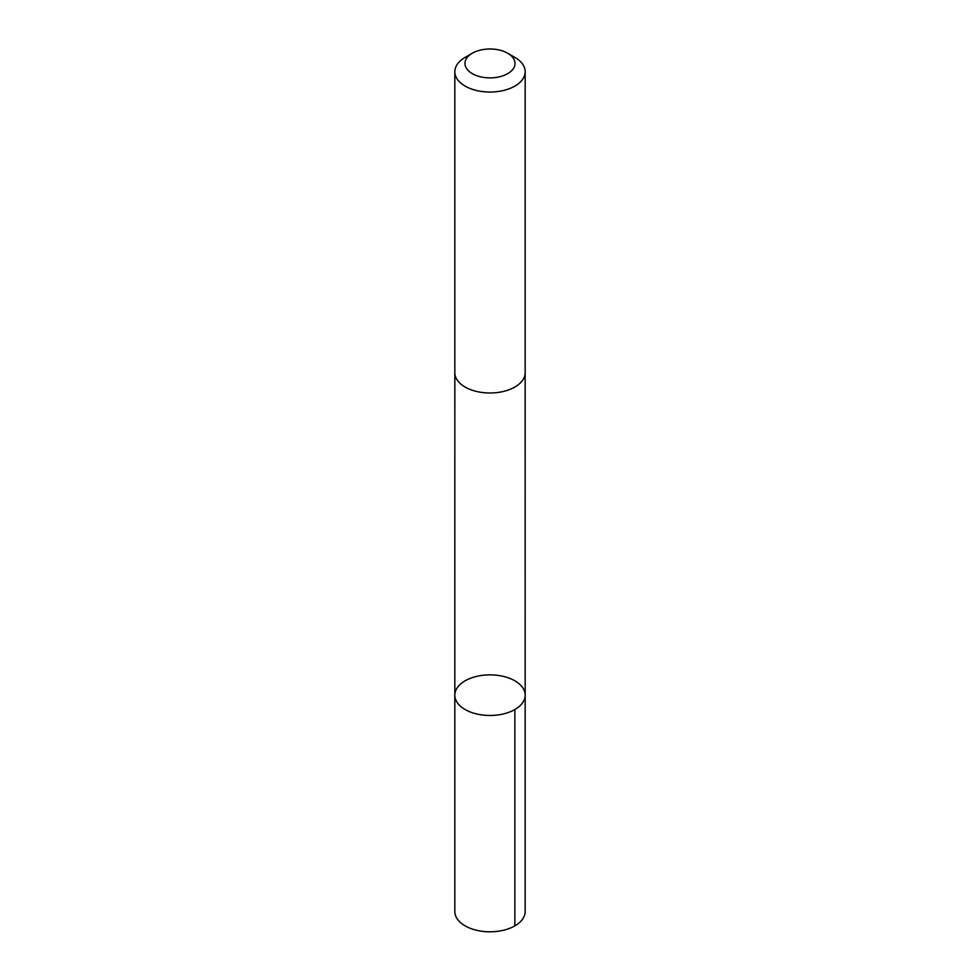 <?xml version="1.0" encoding="UTF-8"?>
<svg xmlns="http://www.w3.org/2000/svg" width="980" height="980" viewBox="0 0 980 980"><rect width="100%" height="100%" fill="white"/><g stroke="black" fill="none" stroke-linecap="round" stroke-linejoin="round"><path stroke-width="1.47" d="M460.318 684.285A35.17 20.298 180 0 1 499.825 675.673A35.17 20.298 180 0 1 525.17 695.175A35.17 20.298 180 0 1 490 715.473A35.17 20.298 180 0 1 454.83 695.175A35.17 20.298 180 0 1 460.318 684.285M454.83 911.498A35.17 20.298 0 0 0 480.176 931A35.17 20.298 0 0 0 519.682 922.388A35.17 20.298 0 0 0 525.17 911.498L525.17 695.175A35.17 20.298 180 0 1 490 715.473A35.17 20.298 180 0 1 454.83 695.175L454.83 911.498M472.311 53.226L465.132 57.379A35.17 20.298 0 0 0 454.83 71.736L454.83 372.682A35.17 20.298 0 0 0 480.176 392.184A35.17 20.298 0 0 0 519.682 383.572A35.17 20.298 0 0 0 525.17 372.682L525.17 71.736A35.17 20.298 0 0 0 514.868 57.379L507.689 53.226A25.015 14.443 0 0 0 472.311 53.226A25.015 14.443 0 0 0 474.357 74.713A25.015 14.443 0 0 0 511.119 71.185A25.015 14.443 0 0 0 507.689 53.226M454.83 71.736A35.17 20.298 0 0 0 480.176 91.226A35.17 20.298 0 0 0 519.682 82.626A35.17 20.298 0 0 0 525.17 71.736M514.868 709.532L514.868 925.855M454.843 373.147L454.83 695.175M525.158 373.147L525.17 695.175"/></g></svg>
